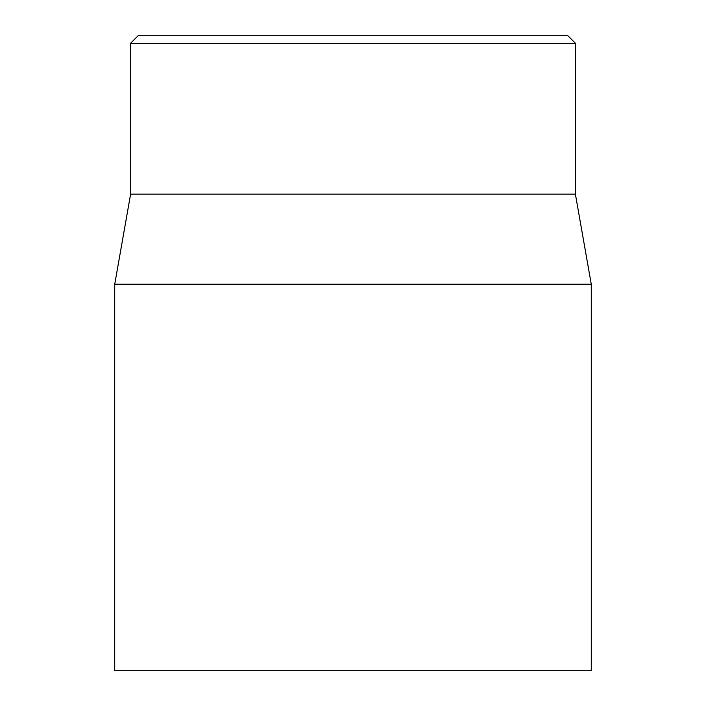 <?xml version="1.0" encoding="UTF-8"?>
<svg xmlns="http://www.w3.org/2000/svg" width="706" height="706" viewBox="0 0 706 706"><rect width="100%" height="100%" fill="white"/><g stroke="black" fill="none" stroke-linecap="round" stroke-linejoin="round"><path stroke-width="1.06" d="M567.447 35.3L138.552 35.3L130.61 43.242L575.39 43.242L567.447 35.3M114.725 284.236L114.725 670.7L591.275 670.7L591.275 284.236L114.725 284.236L130.61 194.15L575.39 194.15L575.39 43.242M130.61 194.15L130.61 43.242M575.39 194.15L591.275 284.236"/></g></svg>
